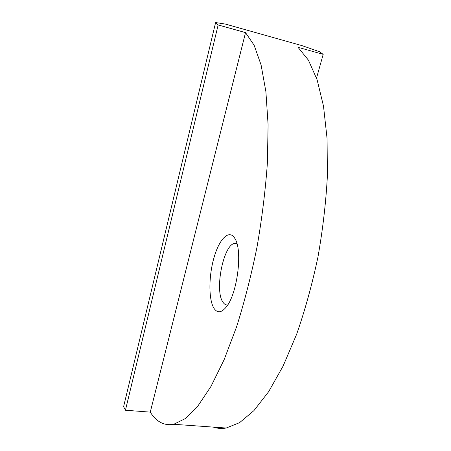 <?xml version="1.0" encoding="UTF-8"?>
<svg xmlns="http://www.w3.org/2000/svg" width="451" height="451" viewBox="0 0 451 451"><rect width="100%" height="100%" fill="white"/><g stroke="black" fill="none" stroke-linecap="round" stroke-linejoin="round"><path stroke-width="0.68" d="M215.612 22.55L218.154 24.946L245.53 32.613L254.127 45.23L261.084 64.944L265.893 91.654L268.097 124.707L267.392 162.879C265.447 190.328 261.986 218.385 257.014 247.041C251.258 275.335 244.459 301.894 236.623 326.716L224.102 359.763L210.961 386.434L197.837 406.086L185.293 418.601L173.736 424.284C164.305 425.992 156.486 421.939 150.268 412.135L125.446 410.23L123.602 406.678L215.612 22.55L225.534 24.112L302.356 45.737L319.533 51.741L323.187 54.357L316.529 78.062M213.34 427.114C217.354 428.489 221.633 428.794 226.182 428.033L239.577 422.66L253.879 410.664L268.599 391.761L283.104 366.065L296.657 334.214C305 310.271 312.086 284.632 317.904 257.29C322.803 229.576 325.966 202.386 327.398 175.721L327.065 138.53L323.508 106.154L317.121 79.804L308.422 60.141L298.015 47.304L323.187 54.357M125.446 410.23L218.154 24.946M227.479 304.977C225.866 305.073 224.446 304.267 223.222 302.565C213.881 291.166 223.814 242.272 235.405 243.439L236.995 243.788M214.186 308.625C217.5 313.287 221.514 312.763 226.222 307.058C237.322 294.12 242.847 250.694 235.027 238.731C229.441 228.64 219.474 238.472 214.078 257.38C208.582 276.136 208.463 300.169 214.186 308.625M150.268 412.135L245.53 32.613M173.736 424.284L226.182 428.033M235.405 243.439L236.612 243.636"/></g></svg>
